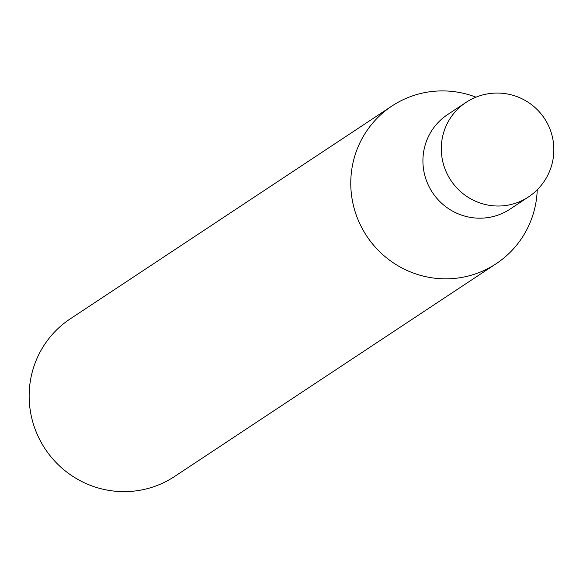 <?xml version="1.0" encoding="UTF-8"?>
<svg xmlns="http://www.w3.org/2000/svg" width="583" height="583" viewBox="0 0 583 583"><rect width="100%" height="100%" fill="white"/><g stroke="black" fill="none" stroke-linecap="round" stroke-linejoin="round"><path stroke-width="0.87" d="M465.941 102.455L447.562 114.611A56.653 55.574 56.5 0 0 422.915 160.762A56.653 55.574 56.5 0 0 452.532 211.09A56.653 55.574 56.5 0 0 510.081 209.108L528.46 196.945A56.653 55.574 -123.5 0 1 497.102 206.01A56.653 55.574 -123.5 0 1 441.295 148.599A56.653 55.574 -123.5 0 1 465.941 102.455A56.653 56.653 0 0 1 553.85 149.795A56.653 56.653 0 0 1 528.46 196.945M475.976 97.172A94.512 92.712 56.5 0 0 391.885 106.055A94.512 92.712 56.5 0 0 350.769 183.047A94.512 92.712 56.5 0 0 400.178 267.007A94.512 92.712 56.5 0 0 496.184 263.698A94.512 92.712 56.5 0 0 537.242 189.766M391.885 106.055L70.266 318.85A94.512 92.712 56.5 0 0 29.15 395.842A94.512 92.712 56.5 0 0 78.559 479.809A94.512 92.712 56.5 0 0 174.565 476.493L496.184 263.698"/></g></svg>
